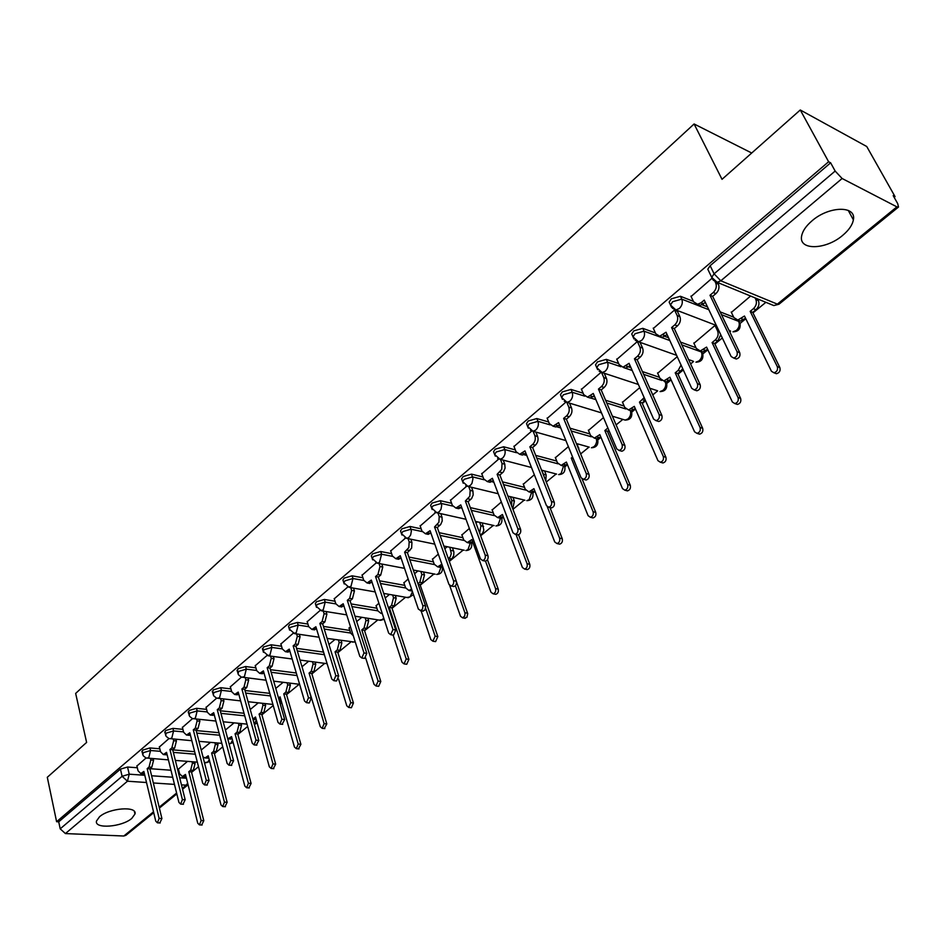 <?xml version="1.0" encoding="UTF-8"?>
<svg xmlns="http://www.w3.org/2000/svg" width="946" height="946" viewBox="0 0 946 946"><rect width="100%" height="100%" fill="white"/><g stroke="black" fill="none" stroke-linecap="round" stroke-linejoin="round"><path stroke-width="1.42" d="M159.815 748.783L149.941 747.955L142.763 750.072L142.077 752.094M182.897 729.331L172.917 728.396L165.656 730.537L164.947 732.653M206.583 709.37L196.508 708.318L189.153 710.47L188.42 712.716M230.907 688.877L220.714 687.695L213.276 689.882L212.519 692.247M255.881 667.841L245.582 666.528L238.037 668.727L237.269 671.234M281.541 646.236L271.124 644.782L263.496 647.005L262.692 649.642M307.911 624.041L297.363 622.433L289.642 624.679L288.495 626.358L288.814 627.458M335.038 601.23L324.36 599.457L316.532 601.727L315.325 603.501L315.68 604.66M362.933 577.781L352.113 575.818L344.19 578.112L342.913 579.981L343.315 581.222M391.632 553.658L380.67 551.506L372.653 553.812L371.305 555.787L371.743 557.111M421.183 528.838L410.067 526.473L401.944 528.814L400.525 530.895L401.009 532.291M451.62 503.296L440.339 500.694L432.109 503.059L430.619 505.259L431.14 506.749M482.992 476.997L471.534 474.135L463.185 476.524L461.613 478.853L462.192 480.438M515.322 449.906L503.674 446.772L495.207 449.184L493.552 451.644L494.19 453.323M548.68 421.987L536.82 418.546L528.246 420.982L526.484 423.595L527.194 425.369M583.114 393.217L571.017 389.433L562.314 391.892L560.458 394.659L561.238 396.551M618.672 363.548L606.315 359.374L597.494 361.869L595.531 364.801L596.382 366.8M655.412 332.945L642.772 328.345L633.808 330.852L631.727 333.973L632.673 336.09M693.394 301.36L680.434 296.275L671.341 298.818L669.141 302.129L670.17 304.364M842.602 235.436C848.834 230.221 852.417 225.018 853.375 219.839C856.615 205.412 828.968 205.885 812.035 220.808C805.992 225.988 802.527 231.072 801.617 236.074C798.554 250.595 825.74 249.981 842.602 235.436M131.813 818.373L134.982 813.998C137.548 805.803 109.322 807.896 99.543 816.753L96.504 821.01C94.127 829.264 122.058 827.064 131.813 818.373M191.565 772.374L198.494 766.709M214.411 753.678L222.748 746.855M237.848 734.498L247.651 726.469M261.888 714.821L273.228 705.527M286.555 694.636L299.22 684.265M311.873 673.907L324.75 663.371M337.876 652.622L350.954 641.92M364.588 630.757L377.88 619.878M392.034 608.302L405.538 597.245M420.249 585.196L433.978 573.962M449.315 561.416L463.233 550.028M471.723 543.075L472.787 542.2M480.651 535.767L493.315 525.397M501.888 518.384L503.426 517.131M512.957 509.326L524.285 500.056M532.929 492.984L534.963 491.317M546.268 482.058L556.165 473.958M564.892 466.816L567.458 464.711M580.643 453.926L589.003 447.091M597.825 439.866L600.947 437.312M607.675 431.802L609.035 430.69M616.118 424.896L622.835 419.397L625.188 420.107L627.978 418.948C630.474 416.524 631.254 413.709 630.308 410.493M631.751 412.089L635.476 409.05M642.299 403.457L645.562 400.797M652.752 394.908L657.647 390.899M666.741 383.461L671.092 379.902M678.022 374.226L683.296 369.91M690.604 363.926L693.56 361.502M702.831 353.922L707.845 349.807M714.892 344.048L722.306 337.982M729.744 331.892L730.619 331.171M740.068 323.437L745.803 318.743M752.957 312.89L765.882 302.318M894.147 197.336L895.034 196.602L893.19 195.633L897.695 203.615L898.511 207.02L896.891 206.867L842.117 178.498L720.805 280.808L777.364 304.139L896.891 206.867M800.269 109.984L828.613 161.754L56.606 821.719L47.3 777.281L86.618 742.433L75.656 693.418L694.092 123.973L722.023 179.326L800.269 109.984L866.737 146.512L895.034 196.602M153.725 812.685L125.936 835.294L123.796 836.016L65.404 833.568L60.201 828.838L58.723 821.814L120.449 769.122L127.544 767.029L137.324 767.75M150.107 768.696L170.966 770.233M177.943 770.754L178.853 770.824M58.723 821.814L56.606 821.719M712.929 279.72L711.723 277.344L714.088 273.82L835.152 171.06L830.635 162.818L828.613 161.754M835.152 171.06L842.117 178.498M711.794 278.443L691.1 296.5M750.592 296.039L731.376 312.417M716.63 326.086L714.999 325.459L693.95 343.315M677.431 311.388L674.569 309.992L653.367 328.463M637.226 341.648L616.851 359.385M677.23 356.666L657.683 373.256M600.923 372.428L581.483 389.35M639.756 387.624L622.539 402.287M565.767 402.227L547.226 418.369M603.489 417.6L588.471 430.43M531.699 431.104L514.009 446.512M568.369 446.618L555.408 457.722M498.672 459.094L481.786 473.804M534.336 474.75L523.327 484.222M466.65 486.244L450.533 500.28M501.345 502.007L492.18 509.953M435.574 512.578L420.19 525.988M469.346 528.447L461.92 534.951M405.42 538.144L390.722 550.95M438.305 554.108L432.511 559.24M376.118 562.976L362.093 575.215M408.164 579.011L403.918 582.854M347.667 587.099L334.269 598.794M378.885 603.205L376.118 605.818M320.008 610.537L307.214 621.711M350.446 626.701L349.062 628.168M293.106 633.347L280.891 644.013M266.926 655.531L255.278 665.712M241.455 677.123L230.351 686.843M216.658 698.148L206.074 707.419M192.511 718.617L182.424 727.45M168.991 738.554L159.377 746.985M172.728 749.859L194.651 751.692M196.177 730.572L218.999 732.712M220.264 710.789L244.033 713.272M244.99 690.509L269.787 693.371M270.414 669.697L296.287 672.996M296.547 648.341L323.402 652.09M323.426 626.418L349.784 630.45M351.084 603.915L376.898 608.219M379.559 580.797L404.77 585.373M408.897 557.052L433.434 561.889M439.133 532.669L462.925 537.742M470.316 507.612L493.28 512.909M502.492 481.857L524.545 487.356M535.732 455.393L556.745 461.057M570.071 428.207L589.949 433.966M593.438 396.445L594.703 396.847M605.606 400.253L624.183 406.07M628.617 366.906L630.982 367.698M642.393 371.553L659.516 377.336M664.872 336.386L668.55 337.722M680.529 342.085L695.996 347.714M702.216 304.825L707.478 306.894M720.107 311.849L733.682 317.17M751.715 153.016L694.092 123.973M146.062 757.983L136.91 766.024M187.497 761.376L178.439 769.122M739.086 321.569L738.731 320.398M830.635 162.818L710.15 265.684L707.797 269.22L708.932 271.573M477.363 521.825L475.956 522.984M447.233 546.729L444.821 548.727M417.966 570.911L414.585 573.714M389.504 594.431L385.223 597.978M361.833 617.3L356.689 621.546M334.896 639.555L328.96 644.463M308.692 661.219L301.999 666.741M283.173 682.303L275.771 688.416M258.317 702.843L250.252 709.512M234.1 722.85L225.396 730.052M210.497 742.362L201.202 750.048M690.923 296.133L693.595 301.774L697.557 304.269L701.01 302.815L704.25 300.095L731.128 356.476L733.635 358.026C736.662 357.091 737.809 354.975 737.052 351.699L709.985 295.258L713.249 292.527C716.134 289.642 716.973 286.496 715.744 283.067L718.416 284.155C719.646 287.584 718.806 290.729 715.921 293.603L712.657 296.335L739.737 352.692C740.493 355.968 739.346 358.073 736.319 359.007L734.108 357.966M705.373 302.46L700.241 305.322L697.332 304.269M717.612 282.499L718.416 284.155M715.188 281.92L715.744 283.067M709.985 295.258L712.657 296.335M757.569 298.901L758.373 300.532C759.614 303.879 758.798 306.942 755.937 309.732L752.709 312.369L750.166 311.352L753.394 308.703C756.256 305.913 757.072 302.85 755.842 299.492L755.038 297.86M731.211 312.05L733.883 317.572L737.845 320.044L744.467 316.023L771.439 371.258L773.934 372.783C776.95 371.884 778.073 369.839 777.305 366.634L750.166 311.352M752.709 312.369L779.859 367.58C780.616 370.785 779.492 372.83 776.477 373.717L774.336 372.736M745.554 318.234L740.387 321.049L737.537 320.044M653.213 328.108L655.755 333.713L659.669 336.244L666.031 332.235L691.715 388.309L694.187 389.87C697.072 388.948 698.172 386.89 697.45 383.686L671.589 327.564L674.735 324.904C677.537 322.113 678.353 319.015 677.194 315.621L679.878 316.638C681.049 320.032 680.233 323.13 677.431 325.909L674.285 328.558L700.146 384.608C700.868 387.801 699.78 389.87 696.895 390.781L694.754 389.776M667.107 334.577L662.377 337.225L659.575 336.244M677.265 311.021L679.878 316.638M674.581 309.992L677.194 315.621M671.589 327.564L674.285 328.558M616.697 359.042L619.133 364.624L623 367.178L629.055 363.335L653.615 419.078L656.027 420.663C658.794 419.764 659.835 417.742 659.149 414.608L634.435 358.806L637.486 356.24C640.194 353.532 640.998 350.481 639.886 347.111L642.594 348.069C643.706 351.439 642.913 354.478 640.194 357.186L637.155 359.74L661.869 415.46C662.555 418.593 661.514 420.615 658.759 421.502L657.151 421.005M630.095 365.664L625.708 368.1L623.036 367.178M640.099 342.487L642.594 348.069M637.474 341.707L639.886 347.111M634.435 358.806L637.155 359.74M720.746 334.695L717.778 340.974L714.644 343.528L712.09 342.582L715.211 340.016C717.99 337.308 718.783 334.293 717.612 330.958L714.987 325.459M693.785 342.984L696.339 348.471L700.253 350.966L706.579 347.099L732.381 402.026L734.829 403.575C737.714 402.7 738.791 400.69 738.057 397.557L712.09 342.582M714.644 343.528L740.623 398.432C741.357 401.565 740.28 403.564 737.407 404.439L735.326 403.504M707.608 349.299L702.819 351.9L700.087 350.966M682.776 368.774L677.785 373.705L675.208 372.819L678.235 370.335L681.073 365.061M657.541 372.937L659.989 378.388L663.844 380.919L669.874 377.206L694.577 431.814L696.989 433.363C699.733 432.511 700.761 430.548 700.075 427.486L675.208 372.819M677.785 373.705L702.665 428.302C703.351 431.364 702.322 433.315 699.579 434.167L697.569 433.268M670.856 379.381L666.433 381.794L663.808 380.919M581.352 389.019L583.682 394.565L587.478 397.143L593.26 393.441L616.733 448.865L619.11 450.45C621.747 449.575 622.752 447.6 622.101 444.525L598.463 389.066L601.42 386.583C604.045 383.946 604.837 380.954 603.773 377.596L606.492 378.483C607.557 381.829 606.776 384.821 604.151 387.458L601.195 389.929L624.833 445.33C625.483 448.392 624.49 450.367 621.853 451.23L620.375 450.804M594.242 395.771L590.209 397.994L587.632 397.131M604.234 373.232L606.492 378.483M601.609 372.558L603.773 377.596M598.463 389.066L601.195 389.929M547.095 418.049L549.319 423.572L553.055 426.173L558.578 422.614L581.033 477.695L583.363 479.291C585.893 478.44 586.839 476.512 586.224 473.497L563.627 418.369L566.488 415.956C569.031 413.402 569.799 410.458 568.794 407.135L571.526 407.963C572.543 411.274 571.774 414.218 569.232 416.772L566.37 419.173L588.98 474.23C589.606 477.233 588.649 479.161 586.118 480.012L584.758 479.657M559.524 424.92L555.799 426.965L553.315 426.149M569.527 403.138L571.526 407.963M566.831 402.393L568.794 407.135M563.627 418.369L566.37 419.173M513.891 446.205L516.019 451.68L519.685 454.305L524.971 450.875L546.457 505.613L548.739 507.233C551.163 506.394 552.074 504.502 551.483 501.557L529.855 446.772L532.633 444.431C535.105 441.948 535.862 439.05 534.892 435.751L537.635 436.52C538.605 439.819 537.86 442.704 535.389 445.188L532.61 447.517L554.25 502.231C554.841 505.176 553.93 507.068 551.506 507.896L550.253 507.588M525.87 453.181L522.44 455.05L520.335 454.482M535.874 432.074L537.635 436.52M533.118 431.305L534.892 435.751M529.855 446.772L532.61 447.517M645.326 400.276L642.074 402.949L639.484 402.121L644.155 397.616M622.409 401.967L624.75 407.395L628.546 409.949L634.305 406.366L657.955 460.655L660.332 462.227C662.969 461.388 663.95 459.46 663.288 456.457L639.484 402.121M642.074 402.949L665.889 457.214C666.552 460.217 665.57 462.133 662.945 462.972L660.982 462.097M635.251 408.542L631.148 410.753L628.629 409.937M608.822 430.182L607.45 431.293L604.849 430.525L607.9 428.006M588.341 430.123L590.588 435.515L594.325 438.093L599.823 434.64L622.492 488.597L624.821 490.182C627.34 489.366 628.274 487.486 627.647 484.541L604.849 430.525M607.45 431.293L630.273 485.239C630.899 488.171 629.953 490.052 627.446 490.868L626.086 490.513M600.734 436.804L596.938 438.838L594.514 438.069M573.264 458.621L571.254 458.077L572.59 456.977M555.29 457.426L557.442 462.795L561.12 465.385L566.382 462.062L588.105 515.688L590.387 517.285C592.799 516.481 593.71 514.636 593.107 511.751L571.254 458.077M577.06 443.709L579.319 450.698M582.121 479.007L595.744 512.389C596.347 515.274 595.436 517.119 593.024 517.911L591.77 517.616M567.257 464.214L563.745 466.082L561.64 465.527M481.68 473.497L483.725 478.948L487.32 481.597L492.381 478.298L512.945 532.681L515.18 534.301C517.497 533.485 518.373 531.64 517.817 528.743L497.123 474.301L501.723 469.405L502.03 463.493L504.786 464.214L505.081 468.116L503.449 471.841L499.878 474.998L520.596 529.358C521.151 532.255 520.276 534.112 517.959 534.916L516.812 534.656M493.244 480.58L490.087 482.283L488.136 481.798M503.213 460.111L504.786 464.214M500.458 459.389L502.03 463.493M497.123 474.301L499.878 474.998M523.221 483.938L525.278 489.271L528.897 491.873L533.934 488.68L554.746 541.963L556.993 543.56C559.311 542.779 560.174 540.97 559.606 538.144L547.296 506.784M543.938 476.145L541.928 470.233M544.553 470.931L546.149 474.939L545.807 480.864M549.969 507.529L562.255 538.735C562.823 541.561 561.959 543.371 559.642 544.151L558.495 543.891M534.774 490.808L531.534 492.535L529.583 492.05M450.426 499.996L452.389 505.401L455.913 508.073L460.761 504.88L480.45 558.92L482.649 560.552C484.872 559.76 485.712 557.939 485.18 555.101L465.361 501.013L469.831 496.248L470.15 490.406L472.917 491.069L473.189 494.935L471.593 498.589L468.128 501.664L487.959 555.669C488.503 558.507 487.651 560.328 485.428 561.12L484.376 560.895M461.589 507.151L458.68 508.7L456.894 508.298M471.51 487.285L472.917 491.069M468.743 486.611L470.15 490.406M465.361 501.013L468.128 501.664M492.074 509.669L494.049 514.979L497.596 517.604L502.432 514.506L522.393 567.458L524.592 569.066C526.816 568.298 527.643 566.524 527.099 563.745L516.019 534.49M511.609 505.779L511.762 500.399L510.343 496.685M512.98 497.324L514.399 501.037L512.756 508.782M518.55 534.774L529.76 564.289C530.304 567.068 529.464 568.842 527.253 569.598L526.189 569.386M503.237 516.634L500.245 518.207L498.447 517.793M420.095 525.704L421.963 531.084L425.428 533.769L430.075 530.694L448.936 584.368L451.076 586.012C453.217 585.231 454.021 583.457 453.524 580.667L434.545 526.934L438.885 522.298L439.216 516.528L441.983 517.143L442.231 520.962L440.67 524.557L437.312 527.537L456.315 581.187C456.823 583.978 456.007 585.751 453.879 586.532L452.898 586.354M430.868 532.953L428.207 534.348L426.551 534.005M440.73 513.631L441.983 517.143M437.963 513.016L439.216 516.528M434.545 526.934L437.312 527.537M482.294 522.937L483.832 530.115L482.649 533.13L480.473 535.27M461.814 534.679L463.717 539.941L467.206 542.578L471.841 539.598L490.974 592.196L493.138 593.816C495.266 593.071 496.071 591.333 495.55 588.601L485.499 561.108M479.646 533.036L480.923 525.787L479.646 522.346M487.45 559.725L498.223 589.098C498.743 591.829 497.939 593.568 495.799 594.313L494.829 594.135M472.61 541.703L469.855 543.146L468.187 542.791M390.627 550.678L392.424 556.023L395.818 558.719L400.276 555.751L418.345 609.07L420.804 610.643L422.59 608.857L422.921 605.925L404.616 552.109L408.838 547.58L409.18 541.881L411.948 542.448L411.616 548.136L407.395 552.653L425.712 606.398L424.908 610.146L422.354 611.045M401.021 558.022L398.597 559.263L397.072 558.956M410.836 539.208L411.948 542.448M408.057 538.629L409.18 541.881M404.616 552.109L407.395 552.653M452.472 547.805L453.903 552.145L453.725 555.337L452.354 558.14L449.137 560.931M448.392 558.826L450.367 556.591L451.289 553.505L449.823 547.261M432.417 558.968L434.238 564.206L437.655 566.855L441.841 564.194M449.693 585.55L460.477 616.236L462.594 617.856L464.723 616.035L465.042 613.174L455.381 585.728M456.469 581.778L467.714 613.635L466.922 617.289L464.368 618.152M442.586 566.287L440.316 567.375L438.778 567.08M362.011 574.943L363.725 580.253L367.06 582.961L371.34 580.099L388.64 633.051L390.698 634.707L392.968 629.563L375.55 576.552L377.939 574.541L379.996 566.512L382.775 567.032L380.718 575.062L378.329 577.06L395.771 630.001L393.501 635.144L392.685 635.014M372.062 582.322L368.42 583.209M381.782 564.029L382.775 567.032M379.003 563.497L379.996 566.512M375.55 576.552L378.329 577.06M423.477 571.963L424.494 574.92L422.472 582.76L420.083 584.711L418.227 584.368M418.014 583.741L419.811 582.263L421.833 574.411L420.816 571.455M403.836 582.594L405.586 587.797L408.932 590.458L411.557 589.039M421.076 610.832L430.832 639.579L432.901 641.211L435.148 636.173L425.688 608.432M420.083 584.711L437.832 636.599L435.586 641.625L434.758 641.494M412.16 590.824L410.174 590.682M334.186 598.522L335.842 603.796L339.094 606.516L343.209 603.761L359.799 656.347L361.81 658.014L363.997 652.953L347.312 600.308L349.63 598.357L351.652 590.446L354.431 590.931L352.409 598.83L350.091 600.781L366.8 653.355L364.612 658.404L363.855 658.298M343.906 605.972L340.572 606.764M353.532 588.128L354.431 590.931M350.765 587.643L351.652 590.446M347.312 600.308L350.091 600.781M395.262 595.436L396.185 598.179L394.198 605.913L391.88 607.805L389.208 607.367L391.538 605.464L393.524 597.718L392.614 594.975M376.035 605.57L377.714 610.726L381.002 613.41L382.113 613.079M393.11 635.085L402.026 662.271L404.06 663.903L406.224 658.96L389.208 607.367M391.88 607.805L408.909 659.35L406.745 664.281L405.976 664.175M307.131 621.451L308.715 626.69L311.908 629.433L315.869 626.76L331.762 678.98L333.737 680.647L335.854 675.681L319.854 623.402L322.113 621.51L324.1 613.706L326.878 614.155L324.892 621.936L322.633 623.828L338.656 676.047L336.54 681.002L335.842 680.919M316.532 628.948L313.481 629.669M326.074 611.554L326.878 614.155M323.296 611.116L324.1 613.706M319.854 623.402L322.633 623.828M367.828 618.27L368.644 620.812L366.693 628.428L364.435 630.284L361.774 629.87L364.033 628.014L365.984 620.387L365.168 617.844M348.991 627.919L350.599 633.051L353.296 635.736M365.653 657.931L374.025 684.336L376.011 685.98L378.104 681.12L361.774 629.87M364.435 630.284L380.789 681.463L378.684 686.311L377.986 686.228M280.82 643.765L282.334 648.968L285.467 651.711L289.275 649.122L304.517 700.986L306.445 702.665L308.491 697.781L293.154 645.87L295.341 644.013L297.304 636.339L300.071 636.741L298.12 644.415L295.932 646.26L311.293 698.113L309.247 702.984L308.609 702.902M287.087 650.966L289.866 651.345L287.123 651.936M299.362 634.328L300.071 636.741M296.583 633.915L297.304 636.339M293.154 645.87L295.932 646.26M341.104 640.466L341.849 642.831L339.921 650.34L337.734 652.149L335.061 651.77L337.261 649.961L339.188 642.452L338.443 640.075M322.669 649.666L324.774 656.016M338.55 678.98L346.78 705.799L348.719 707.442L350.741 702.677L335.061 651.77M337.734 652.149L353.426 702.984L351.404 707.75L350.753 707.679M255.207 665.464L256.673 670.631L259.724 673.386L263.402 670.891L278.018 722.389L279.898 724.068L281.884 719.267L267.174 667.71L269.303 665.913L271.23 658.345L274.009 658.712L272.081 666.28L269.953 668.077L284.675 719.563L282.109 724.293M273.359 656.477L274.009 658.712M264.017 673.055L261.463 673.611M270.58 656.098L271.23 658.345M267.174 667.71L269.953 668.077M315.101 662.082L315.763 664.269L313.871 671.672L311.731 673.434L309.07 673.091L311.21 671.329L313.102 663.915L312.44 661.715M304.896 676.508L320.268 726.682L322.16 728.337L324.123 723.643L309.07 673.091M311.731 673.434L326.808 723.915L324.253 728.55M230.28 686.595L231.687 691.727L234.679 694.494L238.215 692.07L252.239 743.213L254.072 744.892L255.988 740.174L241.88 688.984L243.962 687.234L245.854 679.76L248.632 680.103L246.74 687.553L244.659 689.303L258.79 740.434L256.331 745.093M248.053 678.022L248.632 680.103M238.806 694.222L236.488 694.695M245.274 677.679L245.854 679.76M241.88 688.984L244.659 689.303M289.76 683.107L290.351 685.152L288.495 692.448L286.413 694.163L283.753 693.844L285.834 692.141L287.69 684.833L287.099 682.787M278.55 698.124L280.075 696.859L294.454 747.021L296.311 748.664L298.215 744.053L283.753 693.844M286.413 694.163L300.899 744.301L298.451 748.854M278.692 698.645L280.655 698.858L278.952 699.543M206.015 707.17L207.351 712.267L210.284 715.046L213.69 712.693L227.146 763.469L228.944 765.16L230.8 760.513L217.273 709.689L219.295 707.986L221.151 700.619L223.918 700.927L222.062 708.27L220.04 709.973L233.603 760.738L231.226 765.338M223.398 698.988L223.918 700.927M214.257 714.821L212.164 715.235M220.631 698.68L221.151 700.619M217.273 709.689L220.04 709.973M265.081 703.588L265.613 705.491L263.78 712.693L261.758 714.348L259.098 714.076L261.12 712.409L262.953 705.196L262.42 703.292M252.889 719.066L255.515 717.009L269.326 766.816L271.147 768.471L272.992 763.93L259.098 714.076M261.758 714.348L275.676 764.143L273.311 768.637M256.059 719.007L253.847 719.48M182.365 727.214L183.654 732.287L186.516 735.054L189.815 732.783L202.716 783.193L204.466 784.884L206.275 780.32L193.291 729.851L195.266 728.195L197.099 720.935L199.866 721.207L198.033 728.455L196.059 730.111L209.066 780.521L206.796 785.05M199.393 719.409L199.866 721.207M190.347 734.888L188.455 735.231M196.626 719.137L197.099 720.935M193.291 729.851L196.059 730.111M241.017 723.536L241.502 725.298L239.693 732.405L237.718 734.025L235.057 733.777L237.044 732.157L238.841 725.038L238.368 723.276M227.75 738.861L231.569 736.638L244.848 786.102L246.622 787.758L248.42 783.288L235.057 733.777M237.718 734.025L251.092 783.477L248.833 787.912M232.101 738.625L230.091 739.027M159.318 746.749L160.56 751.774L163.362 754.565L166.543 752.354L178.924 802.409L180.639 804.1L182.389 799.607L169.937 749.504L171.865 747.884L173.662 740.718L176.417 740.966L174.62 748.12L172.692 749.729L185.18 799.784L182.992 804.242M176.003 739.299L176.417 740.966M167.052 754.435L165.349 754.719M173.236 739.051L173.662 740.718M169.937 749.504L172.692 749.729M217.556 742.988L217.994 744.62L216.22 751.632L214.293 753.217L211.632 752.992L213.571 751.408L215.333 744.384L214.908 742.752M202.976 756.918L205.034 757.935L208.238 755.783L220.986 804.892L222.724 806.548L224.462 802.149L211.632 752.992M214.293 753.217L227.146 802.314L224.971 806.678M208.747 757.734L206.914 758.089M136.863 765.787L138.045 770.789L140.788 773.568L143.863 771.428L155.747 821.128L157.414 822.819L159.117 818.396L147.174 768.649L149.042 767.064L150.816 760.005L153.571 760.217L151.798 767.277L149.929 768.85L161.908 818.538L159.803 822.937M153.193 758.668L153.571 760.217M144.348 773.473L142.822 773.722M150.438 758.456L150.816 760.005M147.174 768.649L149.929 768.85M194.687 761.944L195.065 763.457L193.327 770.375L191.447 771.912L188.798 771.723L190.678 770.174L192.428 763.245L192.038 761.731M178.38 768.909L179.598 773.804L182.389 776.536L185.475 774.443L197.738 823.209L199.44 824.877L201.131 820.537L188.798 771.723M191.447 771.912L203.804 820.679L201.699 824.983M185.96 776.382L184.316 776.678M142.704 754.672L143.378 752.638L150.568 750.509L160.442 751.325M149.941 747.955L150.568 750.509L148.782 757.628L146.701 758.136M165.597 735.255L166.295 733.103L173.567 730.962L183.548 731.885M172.917 728.396L173.567 730.962L171.758 738.176L169.547 738.696M189.105 715.33L189.815 713.071L197.182 710.907L207.269 711.948M196.508 708.318L197.182 710.907L195.337 718.215L192.984 718.747M213.228 694.872L213.962 692.496L221.411 690.308L231.616 691.479M220.714 687.695L221.411 690.308L219.543 697.722L217.048 698.254M238.014 673.883L238.77 671.364L246.303 669.153L256.614 670.454M245.582 666.528L246.303 669.153L244.411 676.674L241.738 677.218M263.473 652.314L263.154 651.25L264.253 649.654L271.88 647.431L282.31 648.873M271.124 644.782L271.88 647.431L269.941 655.058L267.103 655.59M289.63 630.154L289.275 629.019L290.434 627.34L298.167 625.093L308.715 626.69M297.363 622.433L298.167 625.093L296.193 632.839L293.165 633.359M316.532 607.367L316.141 606.173L317.359 604.399L325.188 602.129L335.865 603.903M324.36 599.457L325.188 602.129L323.189 609.993L319.949 610.513M344.202 583.954L343.776 582.677L345.054 580.809L352.976 578.514L363.808 580.466M352.113 575.818L352.976 578.514L350.942 586.496L347.478 586.993M372.677 559.855L372.204 558.507L373.54 556.532L381.581 554.214L392.555 556.366M380.67 551.506L381.581 554.214L379.5 562.314L377.525 563.213L375.799 562.799M401.979 535.058L401.459 533.627L402.878 531.546L411.013 529.204L422.164 531.569M410.067 526.473L411.368 531.025L410.67 534.939L408.897 537.423L406.804 538.369L404.935 537.872M432.168 509.539L431.589 508.014L433.079 505.814L441.333 503.449L452.661 506.039M440.339 500.694L441.699 505.282L441.002 509.255L439.18 511.798L436.957 512.791L434.924 512.2M463.256 483.24L462.629 481.62L464.202 479.303L472.562 476.902L484.115 479.776M471.534 474.135L472.953 478.759L471.948 483.394L470.363 485.393L468.022 486.433L465.81 485.747M495.314 456.149L494.616 454.435L496.283 451.963L504.75 449.551L516.563 452.72M503.674 446.772L504.75 449.551C505.684 452.838 504.939 455.712 502.515 458.171L500.032 459.283L497.631 458.467M528.365 428.219L527.596 426.398L529.358 423.784L537.943 421.348L550.075 424.849M536.82 418.546L537.943 421.348C538.924 424.659 538.168 427.58 535.673 430.111L533.024 431.27L530.422 430.324M562.468 399.401L561.628 397.474L563.485 394.719L572.188 392.247L584.77 396.161M571.017 389.433L572.188 392.247C573.217 395.582 572.448 398.562 569.87 401.163L567.068 402.381L564.254 401.27M597.659 369.673L596.737 367.639L598.712 364.707L607.545 362.212L620.943 366.717M606.315 359.374L607.545 362.212C608.621 365.57 607.829 368.597 605.168 371.27L602.188 372.57L599.161 371.27M634.009 338.975L633.004 336.823L635.085 333.702L644.049 331.183L669.839 340.536M642.772 328.345L644.049 331.183C645.184 334.577 644.368 337.651 641.625 340.406L638.455 341.778L635.192 340.276M671.565 307.261L670.466 304.99L672.677 301.679L681.77 299.137L708.826 309.709M680.434 296.275L681.77 299.137C682.953 302.554 682.137 305.676 679.299 308.514L675.917 309.969L672.429 308.23M127.544 767.029L129.224 774.183L144.785 775.282M151.596 775.767L172.704 777.257M179.681 777.754L186.433 778.227M182.33 788.373L186.256 785.18L181.455 784.861M174.466 784.388L153.323 782.969M146.512 782.508L127.462 781.219L65.404 833.568M123.796 836.016L153.512 811.822M159.176 807.222L176.606 793.032M173.366 752.389L195.29 754.198M196.839 733.115L219.661 735.231M220.938 713.355L244.73 715.815M245.712 693.087L270.509 695.925M271.159 672.287L297.044 675.562M297.316 650.954L324.182 654.679M324.23 629.043L350.599 633.04M351.924 606.552L377.75 610.832M380.434 583.457L405.657 587.998M409.807 559.736L434.368 564.537M430.43 533.319L431.045 533.449M440.091 535.365L463.918 540.414M460.702 507.884L461.967 508.179M471.309 510.32L494.332 515.605M491.837 481.68L493.847 482.188M503.532 484.589L525.68 490.075M523.848 454.659L526.768 455.452M536.808 458.136L557.986 463.812M556.745 426.776L560.753 427.935M571.207 430.962L591.345 436.78M590.529 397.959L595.885 399.626M606.788 403.031L625.85 408.968M623.662 367.627L632.224 370.501M643.623 374.332L661.798 380.446M664.376 381.309L666.717 383.721C667.285 388.794 665.05 391.419 660.012 391.585L662.969 390.367C665.606 387.801 666.374 384.88 665.275 381.616L665.168 381.368M681.818 344.876L701.424 351.983L702.807 354.123C703.41 359.338 701.116 362.022 695.925 362.164L699.07 360.875C701.778 358.238 702.559 355.282 701.424 351.983L701.092 351.273M721.455 314.651L738.731 321.404L740.056 323.567C740.694 328.948 738.329 331.691 732.973 331.81L736.331 330.45C739.122 327.73 739.926 324.715 738.731 321.404L738.117 320.162M729.993 330.662L728.964 330.272M631.029 410.718L631.727 412.397C632.271 417.34 630.095 419.906 625.188 420.107L612.405 416.205M597.352 438.79L597.801 440.221C598.31 445.034 596.181 447.553 591.416 447.765L594.041 446.666L595.613 444.797L596.666 441.758L596.441 438.696M564.549 465.952L564.868 467.206C565.353 471.9 563.284 474.372 558.637 474.608L561.108 473.568L563.544 466.035M532.657 492.263L532.905 493.41C533.367 497.986 531.333 500.41 526.804 500.671L529.145 499.677L531.581 492.523M501.652 517.793L501.877 518.846C502.302 523.327 500.316 525.704 495.893 525.976L498.104 525.03L500.517 518.172M471.51 542.555L471.711 543.56C472.125 547.935 470.174 550.276 465.846 550.572L467.939 549.661L470.328 543.063M442.196 566.607L442.409 567.576C442.787 571.857 440.871 574.163 436.65 574.47L438.625 573.607L440.978 567.245M693.146 361.183L688.593 359.563M657.435 390.733L649.784 388.227M589.204 447.139L576.362 443.52M556.591 474.076L541.561 470.138M524.912 500.209L507.919 496.094M494.143 525.586L475.377 521.388M464.238 550.229L443.863 546.031M435.148 574.187L413.331 570.036M406.863 597.47L410.126 596.891L412.456 591.676M379.334 620.115L382.397 619.535L383.709 617.927M352.539 642.157L355.199 641.743M326.441 663.595L327.127 663.749M305.688 679.216L305.712 678.353M279.874 702.748L280.749 699.224M254.297 724.163L256.354 720.06M229.145 744.053L230.706 743.438L232.515 740.174M205.613 762.795L207.635 762.287L209.243 759.662M710.15 265.684L714.088 273.82L720.805 280.808L717.198 282.334L713.45 280.323M120.449 769.122L122.105 776.299L129.224 774.183L127.462 781.219L122.105 776.299L60.201 828.838M187.651 783.111L186.256 785.18L188.065 784.754L182.554 789.248M898.393 207.115L779.114 304.115L773.804 305.57L770.576 304.245M701.01 302.815L703.694 303.867M713.249 292.527L715.921 293.603M737.052 351.699L739.737 352.692M755.937 309.732L753.394 308.703M758.373 300.532L755.842 299.492M743.816 319.653L741.262 318.648M779.859 367.58L777.305 366.634M662.91 334.86L665.606 335.842M674.735 324.904L677.431 325.909M697.45 383.686L700.146 384.608M626.027 365.877L628.747 366.8M637.486 356.24L640.194 357.186M659.149 414.608L661.869 415.46M717.778 340.974L715.211 340.016M719.256 331.585L717.612 330.958M706.035 350.576L703.469 349.642M740.623 398.432L738.057 397.557M680.813 371.234L678.235 370.335M669.449 380.54L666.859 379.665M702.665 428.302L700.075 427.486M590.328 395.913L593.059 396.764M601.42 386.583L604.151 387.458M622.101 444.525L624.833 445.33M555.74 425.002L558.483 425.795M566.488 415.956L569.232 416.772M586.224 473.497L588.98 474.23M522.216 453.193L524.971 453.938M532.633 444.431L535.389 445.188M551.483 501.557L554.25 502.231M645.006 400.548L642.417 399.72M633.997 409.571L631.396 408.755M665.889 457.214L663.288 456.457M599.622 437.714L596.997 436.957M630.273 485.239L627.647 484.541M578.846 448.061L578.16 447.872M566.276 465.018L563.65 464.309M595.744 512.389L593.107 511.751M489.709 480.544L492.464 481.23M499.807 472.042L502.574 472.74M517.817 528.743L520.596 529.358M546.149 474.939L543.512 474.265M533.911 491.518L531.274 490.856M562.255 538.735L559.606 538.144M458.171 507.068L460.939 507.706M467.974 498.814L470.741 499.464M485.18 555.101L487.959 555.669M514.399 501.037L511.762 500.399M502.492 517.237L499.855 516.634M529.76 564.289L527.099 563.745M427.557 532.811L430.335 533.402M437.076 524.805L439.855 525.408M453.524 580.667L456.315 581.187M481.467 534.455L480.06 534.147M483.56 526.378L480.923 525.787M471.983 542.224L469.334 541.656M498.223 589.098L495.55 588.601M397.84 557.809L400.619 558.353M407.076 550.04L409.855 550.596M422.791 605.475L425.594 605.96M451.549 558.944L448.901 558.412M453.607 550.986L450.958 550.442M442.326 566.5L439.677 565.98M467.584 613.197L464.912 612.736M368.964 582.097L371.743 582.594M377.939 574.541L380.718 575.062M392.968 629.563L395.771 630.001M422.472 582.76L419.811 582.263M424.494 574.92L421.833 574.411M411.817 589.796L410.848 589.618M437.832 636.599L435.148 636.173M340.903 605.7L343.682 606.161M349.63 598.357L352.409 598.83M363.997 652.953L366.8 653.355M394.198 605.913L391.538 605.464M396.185 598.179L393.524 597.718M408.909 659.35L406.224 658.96M313.623 628.641L316.402 629.066M322.113 621.51L324.892 621.936M335.854 675.681L338.656 676.047M366.693 628.428L364.033 628.014M368.644 620.812L365.984 620.387M380.789 681.463L378.104 681.12M295.341 644.013L298.12 644.415M308.491 697.781L311.293 698.113M339.921 650.34L337.261 649.961M341.849 642.831L339.188 642.452M353.426 702.984L350.741 702.677M261.273 672.677L264.005 673.02M269.303 665.913L272.081 666.28M281.884 719.267L284.675 719.563M313.871 671.672L311.21 671.329M315.763 664.269L313.102 663.915M326.808 723.915L324.123 723.643M236.145 693.808L238.77 694.104M243.962 687.234L246.74 687.553M255.988 740.174L258.79 740.434M288.495 692.448L285.834 692.141M290.351 685.152L287.69 684.833M300.899 744.301L298.215 744.053M211.679 714.384L214.21 714.644M219.295 707.986L222.062 708.27M230.8 760.513L233.603 760.738M263.78 712.693L261.12 712.409M265.613 705.491L262.953 705.196M256.047 718.925L253.493 718.664M275.676 764.143L272.992 763.93M187.852 734.427L190.288 734.652M195.266 728.195L198.033 728.455M206.275 780.32L209.066 780.521M239.693 732.405L237.044 732.157M241.502 725.298L238.841 725.038M232.066 738.483L229.606 738.258M251.092 783.477L248.42 783.288M164.628 753.962L166.993 754.151M171.865 747.884L174.62 748.12M182.389 799.607L185.18 799.784M216.22 751.632L213.571 751.408M217.994 744.62L215.333 744.384M208.688 757.545L206.311 757.356M227.146 802.314L224.462 802.149M141.995 773L144.277 773.166M149.042 767.064L151.798 767.277M159.117 818.396L161.908 818.538M193.327 770.375L190.678 770.174M195.065 763.457L192.428 763.245M185.901 776.146L183.607 775.98M203.804 820.679L201.131 820.537M848.231 210.39L853.375 219.839M134.403 811.514L134.982 813.998M669.141 302.129L670.466 304.99L675.917 309.969L716.323 325.436M701.554 351.439L701.92 352.219M631.727 333.973L633.004 336.823L638.455 341.778L676.603 355.318M595.531 364.801L596.737 367.639L602.188 372.57L638.373 384.466M560.458 394.659L561.628 397.474L567.068 402.381L601.49 412.882M526.484 423.595L527.596 426.398L533.024 431.27L565.897 440.564M493.552 451.644L494.616 454.435L500.032 459.283L531.498 467.513M461.613 478.853L462.629 481.62L468.022 486.433L498.223 493.753M430.619 505.259L431.589 508.014L436.957 512.791L466.011 519.295M400.525 530.895L401.459 533.627L406.804 538.369L434.805 544.151M371.305 555.787L372.204 558.507L377.525 563.213L404.557 568.357M342.913 579.981L343.776 582.677L349.062 587.348L375.207 591.924M315.325 603.501L316.141 606.173L321.404 610.809L346.721 614.876M288.495 626.358L289.275 629.019L294.513 633.619L319.05 637.226M262.397 648.601L263.154 651.25L268.345 655.803L292.172 658.995M236.997 670.253L238.498 674.829L241.348 677.088L266.051 680.209M212.271 691.325L213.737 695.878L216.563 698.113L240.639 700.891M188.195 711.853L189.626 716.37L192.428 718.593L215.913 721.053M164.746 731.849L166.129 736.343L168.92 738.53L191.837 740.706M141.888 751.325L143.236 755.795L146.015 757.971L168.4 759.875M383.721 593.414L408.246 597.718L413.485 594.715M354.998 616.201L380.611 620.328L384.147 619.287M327.103 638.408L355.329 642.168M327.115 663.69L300.012 660.048M299.622 684.313L273.69 681.144M280.252 704.072L281.719 702.582M272.933 704.451L248.089 701.719M254.415 724.577L257.123 722.827M247.012 724.139L223.185 721.774M229.133 744.017L233.142 742.504M221.813 743.367L198.956 741.333M204.478 762.713L209.752 761.636M197.324 762.145L175.365 760.418M707.797 269.22L711.723 277.344L717.198 282.334L773.804 305.57L778.996 304.222M159.389 808.085L176.819 793.907M697.557 304.269L700.241 305.322M733.635 358.026L736.319 359.007M740.387 321.049L737.845 320.044M776.477 373.717L773.934 372.783M659.669 336.244L662.377 337.225M694.187 389.87L696.895 390.781M623 367.178L625.708 368.1M656.027 420.663L658.759 421.502M702.819 351.9L700.253 350.966M737.407 404.439L734.829 403.575M666.433 381.794L663.844 380.919M699.579 434.167L696.989 433.363M587.478 397.143L590.209 397.994M619.11 450.45L621.853 451.23M553.055 426.173L555.799 426.965M583.363 479.291L586.118 480.012M519.685 454.305L522.44 455.05M548.739 507.233L551.506 507.896M631.148 410.753L628.546 409.949M662.945 462.972L660.332 462.227M596.938 438.838L594.325 438.093M627.446 490.868L624.821 490.182M563.745 466.082L561.12 465.385M593.024 517.911L590.387 517.285M487.32 481.597L490.087 482.283M515.18 534.301L517.959 534.916M531.534 492.535L528.897 491.873M559.642 544.151L556.993 543.56M455.913 508.073L458.68 508.7M482.649 560.552L485.428 561.12M500.245 518.207L497.596 517.604M527.253 569.598L524.592 569.066M425.428 533.769L428.207 534.348M451.076 586.012L453.879 586.532M469.855 543.146L467.206 542.578M495.799 594.313L493.138 593.816M395.818 558.719L398.597 559.263M420.45 610.714L423.24 611.199M440.316 567.375L437.655 566.855M465.266 618.306L462.594 617.856M367.06 582.961L369.839 583.457M390.698 634.707L393.501 635.144M411.593 590.931L408.932 590.458M435.586 641.625L432.901 641.211M339.094 606.516L341.873 606.977M361.81 658.014L364.612 658.404M382.29 613.623L381.002 613.41M406.745 664.281L404.06 663.903M311.908 629.433L314.687 629.847M333.737 680.647L336.54 681.002M378.684 686.311L376.011 685.98M285.467 651.711L288.246 652.09M306.445 702.665L309.247 702.984M351.404 707.75L348.719 707.442M259.724 673.386L262.503 673.741M279.898 724.068L282.7 724.352M324.845 728.609L322.16 728.337M234.679 694.494L237.446 694.802M254.072 744.892L256.874 745.141M298.995 748.913L296.311 748.664M210.284 715.046L213.051 715.33M228.944 765.16L231.735 765.373M254.746 719.575L252.972 719.398M273.832 768.684L271.147 768.471M186.516 735.054L189.283 735.314M204.466 784.884L207.269 785.074M230.919 739.11L228.27 738.861M249.306 787.935L246.622 787.758M163.362 754.565L166.118 754.79M180.639 804.1L183.429 804.266M207.694 758.148L205.034 757.935M225.408 806.713L222.724 806.548M140.788 773.568L143.544 773.769M157.414 822.819L160.205 822.961M185.038 776.725L182.389 776.536M202.113 825.007L199.44 824.877"/></g></svg>
